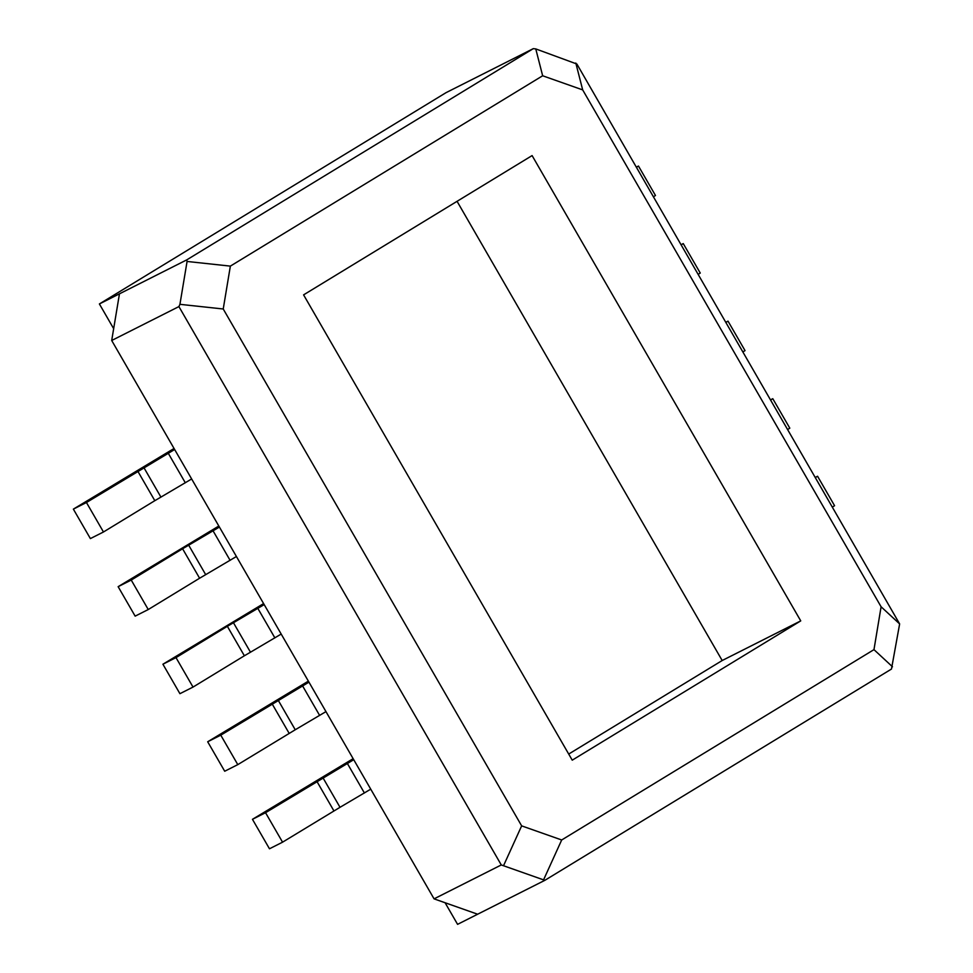 <?xml version="1.0" encoding="UTF-8"?>
<svg xmlns="http://www.w3.org/2000/svg" width="973" height="973" viewBox="0 0 973 973"><rect width="100%" height="100%" fill="white"/><g stroke="black" fill="none" stroke-linecap="round" stroke-linejoin="round"><path stroke-width="1.46" d="M544.856 880.322L477.646 914.219L434.067 898.857L501.277 864.948L544.856 880.322L891.475 669.047L899.636 623.924L576.88 64.023L535.77 48.918L542.654 75.772L582.681 89.893L881.1 606.775L899.636 623.924M543.798 879.337L561.689 839.979L521.65 825.87L503.759 865.216M353.722 759.694L265.544 812.71L252.457 819.315L353.138 758.685M323 777.841L340.015 807.31L370.737 789.164M340.015 807.31L282.559 842.18L265.544 812.71M282.559 842.18L269.472 848.784L252.457 819.315M308.952 682.146L220.774 735.162L207.687 741.767L308.368 681.136M278.229 700.292L295.245 729.762L325.967 711.616M295.245 729.762L237.789 764.632L220.774 735.162M237.789 764.632L224.702 771.236L207.687 741.767M264.182 604.598L233.459 622.744L250.475 652.214L281.197 634.068M434.067 898.857L111.7 340.489L119.46 293.822L99.392 303.953L446.011 92.678L533.289 48.65L535.77 48.918M881.1 606.775L873.973 649.636L892.496 666.785M800.743 620.883L532.097 155.583L303.588 294.868L572.233 760.168L800.743 620.883L722.185 660.521L568.706 754.063M457.067 201.326L722.185 660.521M533.289 48.65L186.67 259.925L187.071 261.457L179.932 304.33L223.231 308.988L230.358 266.115L542.654 75.772M187.071 261.457L230.358 266.115M263.598 603.588L162.917 664.218L179.92 693.688L193.019 687.084L244.369 655.778L227.354 626.308L233.459 622.744M521.65 825.87L223.231 308.988M873.973 649.636L561.689 839.979M832.584 506.933L834.579 505.717L817.563 476.247L815.483 477.293M815.569 477.463L817.563 476.247M445.099 902.749L457.578 924.35L477.646 914.219M250.475 652.214L244.369 655.778M582.681 89.893L575.809 63.038M787.814 429.385L789.808 428.169L772.793 398.699L770.701 399.745M770.798 399.915L772.793 398.699M193.019 687.084L176.004 657.614L162.917 664.218M186.67 259.925L119.46 293.822M743.044 351.825L745.038 350.621L728.023 321.151L725.931 322.197M179.932 304.33L178.91 306.592L501.277 864.948M176.004 657.614L227.354 626.308M728.023 321.151L726.028 322.367M111.7 340.489L178.91 306.592M113.671 328.679L99.392 303.953M73.364 509.122L86.451 502.518L103.466 531.988L90.38 538.592L73.364 509.122L174.045 448.48M174.629 449.502L86.451 502.518M143.907 467.636L160.922 497.106L154.816 500.681L137.801 471.212M160.922 497.106L191.645 478.971M103.466 531.988L154.816 500.681M219.412 527.05L188.689 545.196L205.692 574.654L236.415 556.52M205.692 574.654L199.599 578.23L182.583 548.76L188.689 545.196M218.816 526.028L118.134 586.67L135.15 616.14L148.249 609.536L199.599 578.23M118.134 586.67L131.233 580.066L182.583 548.76M148.249 609.536L131.233 580.066M698.273 274.277L700.256 273.06L683.253 243.591L681.258 244.807M681.161 244.649L683.253 243.591M636.391 167.101L638.47 166.042L655.486 195.512L653.491 196.728M638.47 166.042L636.476 167.259M347.41 763.55L364.425 793.019M333.909 810.886L316.906 781.416M302.639 686.001L319.655 715.471M289.139 733.326L272.124 703.868M257.869 608.441L274.885 637.911M168.317 453.345L185.332 482.815M213.099 530.893L230.114 560.363"/></g></svg>

